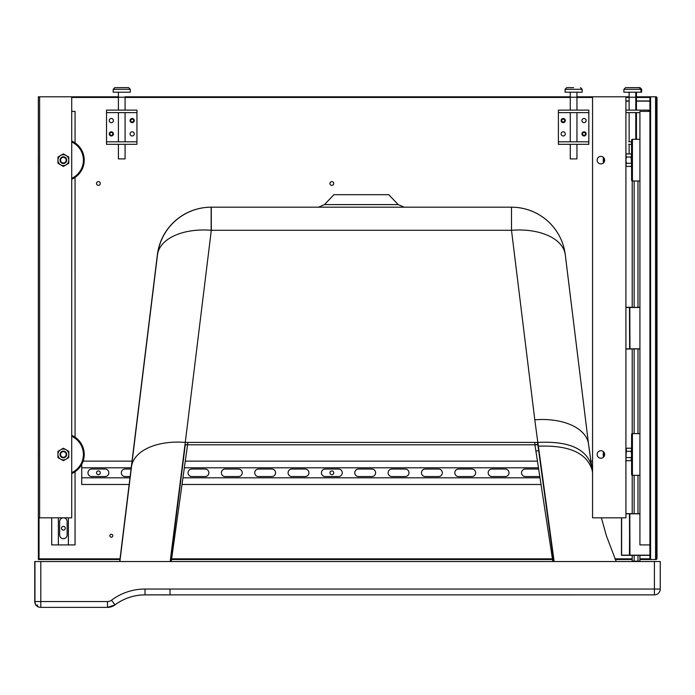 <?xml version="1.0" encoding="UTF-8"?>
<svg xmlns="http://www.w3.org/2000/svg" width="695" height="695" viewBox="0 0 695 695"><rect width="100%" height="100%" fill="white"/><g stroke="black" fill="none" stroke-linecap="round" stroke-linejoin="round"><path stroke-width="1.04" d="M324.495 204.599L333.913 194.687L388.766 194.687L398.183 204.599L324.495 204.599L318.458 207.188M123.945 527.67L126.586 506.151L123.945 527.67M34.75 561.525L34.75 601.54L40.797 601.54L40.797 607.378L107.49 607.378A12.51 12.51 90 0 0 114.996 604.876A50.023 50.023 -90 0 1 145.012 594.868L654.412 594.868A5.838 5.838 0 0 0 660.25 589.039A5.838 5.838 -90 0 1 654.412 594.868L654.412 589.039L660.25 589.039L660.25 561.525L34.75 561.525L34.75 601.54A5.838 5.838 90 0 0 40.588 607.378L40.797 607.378A5.838 5.838 90 0 1 34.959 601.54L34.959 561.525M185.026 444.513L187.563 444.8L171.239 561.525M170.553 561.525L185.278 444.8L537.826 444.8L537.478 442.411M552.846 561.525L534.942 444.8L537.782 444.47M553.776 561.525L538.39 448.596A1190.144 930.023 -158.5 0 1 537.826 444.8L538.173 444.765M538.668 450.647L535.836 450.986M40.797 561.525L40.797 601.54L107.49 601.54L107.49 607.378A12.51 12.51 90 0 0 114.996 604.876C123.918 598.299 133.927 594.963 145.012 594.868L145.012 589.039L654.412 589.039L654.412 561.525M171.048 594.877L168.685 594.868M592.557 472.982L588.569 444.296A54.193 30.928 173 0 0 588.569 444.287L565.287 254.778A54.193 54.193 0 0 0 511.494 207.188L511.494 207.188A54.193 54.193 90 0 1 565.278 254.77A54.193 30.928 173 0 0 565.278 254.778A54.193 30.928 173 0 0 511.503 230.297L511.494 207.188L211.158 207.188L211.158 231.496M565.278 254.778L588.569 444.287A54.193 30.928 173 0 0 534.794 419.815L511.503 230.297L211.306 230.297A54.193 30.928 -173 0 0 157.504 254.778L157.374 254.778A54.193 54.193 90 0 1 211.158 207.188L211.158 207.188A54.193 54.193 0 0 0 157.374 254.778L119.696 561.525L157.374 254.778M616.204 561.525L606.388 535.776L601.401 517.818M588.569 444.287L591.436 465.607C586.302 448.623 568.432 440.891 537.826 442.411A1191.621 931.135 21.5 0 0 538.39 446.207L554.15 561.525M534.794 419.815L537.826 442.411L185.278 442.411L170.171 561.525M538.39 446.207C568.953 445 586.858 452.958 592.114 470.081L592.114 470.133M623.728 555.34L629.47 555.175L621.469 555.175L621.469 517.818L621.469 555.175M625.926 513.657L632.215 513.657L625.926 513.657L629.635 513.822L629.47 555.34L632.215 555.34L621.651 555.34L629.635 555.175L629.47 513.822L625.926 513.822M639.921 348.829L629.965 348.829L639.921 348.994L639.913 433.619L632.424 433.619A0.834 0.834 -90 0 0 631.59 434.453L631.59 474.468A0.834 0.834 90 0 0 632.424 475.302L632.424 433.619L631.59 434.401L631.599 474.572L632.424 475.302L639.921 475.302L639.921 513.657L629.635 513.822L639.921 513.822M642.154 555.34L640.069 555.34M621.634 517.818L621.634 555.34M649.921 555.175L629.635 555.175L629.635 513.822L629.635 555.34L649.921 555.34M629.852 513.701L629.583 555.288M625.926 307.303L632.215 307.303L625.926 307.303L629.635 307.477L629.635 348.829L625.926 348.829M639.921 139.313L632.424 139.313L631.59 140.103L631.59 180.153L632.424 180.995A0.834 0.834 90 0 1 631.59 180.161L631.59 140.147A0.834 0.834 -90 0 1 632.424 139.313L632.424 180.995L639.921 180.995L639.921 307.303L629.635 307.477L639.921 307.477M625.926 348.994L632.215 348.994L625.926 348.994L629.635 348.829L629.47 307.477L625.926 307.477M629.852 307.355L629.583 348.942M625.926 100.957L629.123 100.957M640.069 100.957L642.154 100.957M649.921 100.957L636.446 100.957M639.913 555.34L639.913 561.178L632.215 561.178L632.215 555.34M632.215 513.657L632.215 475.276M632.215 433.645L632.215 348.994M632.215 307.303L632.215 180.969M634.135 561.178L634.135 555.34M634.135 513.657L634.135 475.302M634.135 433.619L634.135 348.994M634.135 307.303L634.135 180.995M637.984 561.178L637.984 555.34M637.984 513.657L637.984 475.302M637.984 433.619L637.984 348.994M637.984 307.303L637.984 180.995M68.388 517.818L68.388 544.915L51.708 544.915L51.708 517.818M67.137 534.915A3.753 3.753 90 0 1 63.384 538.668A3.753 3.753 90 0 1 59.64 534.915L59.64 521.571A3.753 3.753 90 0 1 63.384 517.818A3.753 3.753 90 0 1 67.137 521.571L67.137 534.915M75.051 544.915L75.051 471.731L75.06 544.915L68.388 544.915M75.051 142.883L75.051 111.382L75.06 142.892M75.06 177.416L75.06 437.19L75.051 177.425M63.384 517.818A3.753 3.753 -90 0 0 59.64 521.571L59.64 534.915A3.753 3.753 -90 0 0 63.384 538.668L63.393 538.668M75.051 111.382L71.715 111.382M58.38 517.818L58.38 544.915L58.38 517.818M649.921 544.915L639.921 544.915L639.921 111.382L649.921 111.382M81.732 467.796L81.732 477.804M591.966 469.047A3.753 3.753 -90 0 0 591.949 469.047A3.753 3.753 90 0 1 591.966 469.047L592.557 469.047M539.789 476.362A3.753 3.753 90 0 1 538.608 476.553L525.272 476.553A3.753 3.753 90 0 1 521.519 472.8A3.753 3.753 90 0 1 525.272 469.047L538.608 469.047A3.753 3.753 90 0 1 538.66 469.047M505.256 476.553L491.921 476.553A3.753 3.753 90 0 1 488.168 472.8A3.753 3.753 90 0 1 491.921 469.047L505.256 469.047A3.753 3.753 90 0 1 509.009 472.8A3.753 3.753 90 0 1 505.256 476.553M471.914 476.553L458.57 476.553A3.753 3.753 90 0 1 454.817 472.8A3.753 3.753 90 0 1 458.57 469.047L471.914 469.047A3.753 3.753 90 0 1 475.658 472.8A3.753 3.753 90 0 1 471.914 476.553M438.562 476.553L425.218 476.553A3.753 3.753 90 0 1 421.474 472.8A3.753 3.753 90 0 1 425.218 469.047L438.562 469.047A3.753 3.753 90 0 1 442.315 472.8A3.753 3.753 90 0 1 438.562 476.553M405.211 476.553L391.876 476.553A3.753 3.753 90 0 1 388.123 472.8A3.753 3.753 90 0 1 391.876 469.047L405.211 469.047A3.753 3.753 90 0 1 408.964 472.8A3.753 3.753 90 0 1 405.211 476.553M371.86 476.553L358.524 476.553A3.753 3.753 90 0 1 354.771 472.8A3.753 3.753 90 0 1 358.524 469.047L371.86 469.047A3.753 3.753 90 0 1 375.613 472.8A3.753 3.753 90 0 1 371.86 476.553M338.517 476.553L325.173 476.553A3.753 3.753 90 0 1 321.42 472.8A3.753 3.753 90 0 1 325.173 469.047L338.517 469.047A3.753 3.753 90 0 1 342.27 472.8A3.753 3.753 90 0 1 338.517 476.553M305.166 476.553L291.831 476.553A3.753 3.753 90 0 1 288.078 472.8A3.753 3.753 90 0 1 291.831 469.047L305.166 469.047A3.753 3.753 90 0 1 308.919 472.8A3.753 3.753 90 0 1 305.166 476.553M271.815 476.553L258.479 476.553A3.753 3.753 90 0 1 254.726 472.8A3.753 3.753 90 0 1 258.479 469.047L271.815 469.047A3.753 3.753 90 0 1 275.567 472.8A3.753 3.753 90 0 1 271.815 476.553M238.472 476.553L225.128 476.553A3.753 3.753 90 0 1 221.375 472.8A3.753 3.753 90 0 1 225.128 469.047L238.472 469.047A3.753 3.753 90 0 1 242.225 472.8A3.753 3.753 90 0 1 238.472 476.553M205.121 476.553L191.777 476.553A3.753 3.753 90 0 1 188.032 472.8A3.753 3.753 90 0 1 191.777 469.047L205.121 469.047A3.753 3.753 90 0 1 208.874 472.8A3.753 3.753 90 0 1 205.121 476.553M130.139 476.553L125.083 476.553A3.753 3.753 90 0 1 121.33 472.8A3.753 3.753 90 0 1 125.083 469.047L131.06 469.047M105.075 476.553L91.731 476.553A3.753 3.753 90 0 1 87.978 472.8A3.753 3.753 90 0 1 91.731 469.047L105.075 469.047A3.753 3.753 90 0 1 108.828 472.8A3.753 3.753 90 0 1 105.075 476.553M83.131 461.132L132.033 461.132M185.296 461.132L537.426 461.132M590.793 461.132L592.557 461.132M525.272 469.047A3.753 3.753 -90 0 0 521.519 472.8A3.753 3.753 -90 0 0 525.272 476.553M491.921 469.047A3.753 3.753 -90 0 0 488.168 472.8A3.753 3.753 -90 0 0 491.921 476.553M458.57 469.047A3.753 3.753 -90 0 0 454.817 472.8A3.753 3.753 -90 0 0 458.57 476.553M425.227 469.047A3.753 3.753 -90 0 0 421.474 472.8A3.753 3.753 -90 0 0 425.227 476.553M391.876 469.047A3.753 3.753 -90 0 0 388.123 472.8A3.753 3.753 -90 0 0 391.876 476.553M358.524 469.047A3.753 3.753 -90 0 0 354.771 472.8A3.753 3.753 -90 0 0 358.524 476.553M325.173 469.047A3.753 3.753 -90 0 0 321.429 472.8A3.753 3.753 -90 0 0 325.173 476.553M291.831 469.047A3.753 3.753 -90 0 0 288.078 472.8A3.753 3.753 -90 0 0 291.831 476.553M258.479 469.047A3.753 3.753 -90 0 0 254.726 472.8A3.753 3.753 -90 0 0 258.479 476.553M225.128 469.047A3.753 3.753 -90 0 0 221.375 472.8A3.753 3.753 -90 0 0 225.128 476.553M191.785 469.047A3.753 3.753 -90 0 0 188.032 472.8A3.753 3.753 -90 0 0 191.785 476.553M125.083 469.047A3.753 3.753 -90 0 0 121.33 472.8A3.753 3.753 -90 0 0 125.083 476.553M91.731 469.047A3.753 3.753 -90 0 0 87.987 472.8A3.753 3.753 -90 0 0 91.731 476.553M81.723 464.356L81.723 467.796L131.216 467.796M184.375 467.796L538.46 467.796M591.766 467.796L592.557 467.796M129.982 477.804L81.723 477.804L81.723 484.476L129.166 484.476M182.073 484.476L541.04 484.476M182.993 477.804L540.006 477.804M132.172 118.471A2.085 2.085 90 0 1 134.257 120.556A2.085 2.085 90 0 1 132.172 122.641A2.085 2.085 90 0 1 130.087 120.556A2.085 2.085 90 0 1 132.172 118.471A2.085 2.085 -90 0 0 130.087 120.556A2.085 2.085 -90 0 0 132.172 122.641M132.172 131.807A2.085 2.085 -90 0 0 130.087 133.892A2.085 2.085 -90 0 0 132.172 135.977A2.085 2.085 -90 0 0 134.257 133.892A2.085 2.085 -90 0 0 132.172 131.807A2.085 2.085 -90 0 0 130.087 133.892A2.085 2.085 -90 0 0 132.172 135.977M111.33 122.641A2.085 2.085 -90 0 0 113.407 120.556A2.085 2.085 -90 0 0 111.33 118.471A2.085 2.085 -90 0 0 109.245 120.556A2.085 2.085 -90 0 0 111.33 122.641A2.085 2.085 -90 0 1 109.245 120.556A2.085 2.085 -90 0 1 111.33 118.471M111.33 131.807A2.085 2.085 -90 0 0 109.245 133.892A2.085 2.085 -90 0 0 111.33 135.977A2.085 2.085 90 0 1 109.245 133.892A2.085 2.085 90 0 1 111.33 131.807A2.085 2.085 90 0 1 113.407 133.892A2.085 2.085 90 0 1 111.33 135.977M136.95 110.131L136.967 112.633L136.95 110.131L106.517 110.131L106.517 112.633L136.95 112.633L136.95 144.317L136.95 112.633M136.95 144.317L106.517 144.317L106.517 141.815L136.95 141.815M106.535 141.815L106.535 112.633M128.618 87.622L121.747 87.622L128.618 87.622L130.286 89.29L113.198 89.29L114.857 87.622L121.738 87.622L114.857 87.622M130.286 89.29L130.286 92.209L113.198 92.209L113.198 89.29M118.402 97.213L118.402 110.131L118.402 97.213L125.074 97.213L125.074 110.131L125.074 97.213L118.402 97.213L118.402 92.209M125.074 158.903L118.402 158.903L118.402 144.317L118.402 158.903L125.074 158.903L125.074 144.317L125.074 158.903M563.202 122.641A2.085 2.085 -90 0 0 565.287 120.556A2.085 2.085 -90 0 0 563.202 118.471A2.085 2.085 -90 0 0 561.117 120.556A2.085 2.085 -90 0 0 563.202 122.641A2.085 2.085 90 0 1 561.117 120.556A2.085 2.085 90 0 1 563.202 118.471M563.202 135.977A2.085 2.085 90 0 1 561.117 133.892A2.085 2.085 90 0 1 563.202 131.807A2.085 2.085 90 0 1 565.287 133.892A2.085 2.085 90 0 1 563.202 135.977A2.085 2.085 90 0 1 561.117 133.892A2.085 2.085 90 0 1 563.202 131.807M584.043 118.471A2.085 2.085 90 0 1 586.128 120.556A2.085 2.085 90 0 1 584.043 122.641A2.085 2.085 90 0 1 581.958 120.556A2.085 2.085 90 0 1 584.043 118.471A2.085 2.085 90 0 0 581.958 120.556A2.085 2.085 90 0 0 584.043 122.641M584.043 135.977A2.085 2.085 90 0 1 581.958 133.892A2.085 2.085 90 0 1 584.043 131.807A2.085 2.085 -90 0 0 581.958 133.892A2.085 2.085 -90 0 0 584.043 135.977A2.085 2.085 -90 0 0 586.128 133.892A2.085 2.085 -90 0 0 584.043 131.807M588.83 110.131L558.398 110.131L558.398 112.633L588.83 112.633L588.839 110.131L588.839 141.815L588.839 112.633M588.83 141.815L588.839 144.317L588.83 141.815L558.398 141.815L558.406 112.633M588.839 144.317L558.398 144.317L558.398 141.815M573.618 87.622L566.738 87.622L573.618 87.622M582.158 89.29L565.07 89.29L565.07 92.209L582.158 92.209L582.158 89.29L580.49 87.622M566.738 87.622L565.07 89.29M570.282 158.903L576.954 158.903L576.954 144.317L576.954 158.903L570.282 158.903L570.282 144.317L570.282 158.903M570.282 97.213L570.282 110.131L570.282 97.213L576.954 97.213L576.946 92.209L576.954 97.213L570.282 97.213L570.282 92.209M68.788 451.333L63.375 448.205L68.788 451.333L68.796 457.588L66.086 459.152L68.796 457.588L68.796 451.333L63.375 448.205L68.788 451.333L68.788 454.461A5.421 5.421 90 0 1 66.077 459.152L63.367 460.716L57.954 457.588L57.954 451.333L60.656 449.769A5.421 5.421 90 0 1 68.788 454.461L68.788 451.333M63.375 153.899L68.796 157.027L63.367 153.899L57.954 157.027L57.954 160.154A5.421 5.421 90 0 1 60.656 155.463A5.421 5.421 -90 0 1 66.077 155.463L68.796 157.027L68.796 160.154L68.788 157.027L66.077 155.463A5.421 5.421 -90 0 1 68.788 160.154L68.796 163.282L66.086 164.845L68.788 163.282L68.788 157.027L68.788 163.282L63.375 166.409L68.788 163.282L68.788 160.154A5.421 5.421 -90 0 1 66.077 164.845L63.375 166.409L66.077 164.845A5.421 5.421 -90 0 1 60.656 164.845L63.367 166.409M63.375 460.716L66.086 459.152A5.421 5.421 90 0 1 60.656 459.152A5.421 5.421 -90 0 1 57.954 454.461A5.421 5.421 90 0 1 60.656 449.769L63.367 448.205M57.954 163.282L60.656 164.845A5.421 5.421 -90 0 1 57.954 160.154L57.954 163.282M60.031 454.461A3.336 3.336 90 0 1 63.367 451.125A3.336 3.336 90 0 1 66.703 454.461A3.336 3.336 90 0 1 63.367 457.797A3.336 3.336 90 0 1 60.031 454.461M66.181 454.461A2.815 2.815 -90 0 0 63.367 451.646A2.815 2.815 -90 0 0 60.552 454.461A2.815 2.815 -90 0 0 63.367 457.275A2.815 2.815 -90 0 0 66.181 454.461M66.703 160.154A3.336 3.336 -90 0 0 63.367 156.818A3.336 3.336 -90 0 0 60.031 160.154A3.336 3.336 -90 0 0 63.367 163.49A3.336 3.336 -90 0 0 66.703 160.154M60.552 160.154A2.815 2.815 90 0 1 63.367 157.339A2.815 2.815 90 0 1 66.181 160.154A2.815 2.815 90 0 1 63.367 162.969A2.815 2.815 90 0 1 60.552 160.154M39.598 163.907L39.598 156.401L39.598 163.907M39.598 450.707L39.598 458.214L39.598 450.707M71.715 517.818L71.715 96.796L71.715 517.818L39.615 517.818L39.615 96.796L38.347 96.796L38.347 517.818L39.615 517.818L39.615 96.796L118.402 96.796M71.715 435.357A20.841 20.841 90 0 1 71.715 473.564A20.841 20.841 90 0 0 71.715 435.357M71.715 179.258A20.841 20.841 -90 0 0 71.715 141.05A20.841 20.841 -90 0 1 71.715 179.258M631.103 163.282L626.404 163.282L625.917 164.845L626.404 166.409L631.103 166.409L631.59 164.845L631.103 157.027L626.404 157.027L625.917 160.154L625.917 155.463L626.404 157.027M631.103 157.027L631.59 155.463L631.112 153.899L626.404 153.899L625.917 155.463L626.404 153.899M631.112 166.409L631.581 165.592M625.926 449.031L625.917 160.154L626.404 163.282M631.103 451.333L631.59 454.461L631.103 460.716L626.404 460.716L625.917 459.152L626.404 448.205L631.103 448.205L631.59 449.769L631.103 451.333L626.404 451.333M631.103 457.588L626.404 457.588M631.103 460.716L631.581 459.899M626.404 448.205L625.917 449.769L625.926 517.818L592.557 517.818L592.557 96.796L625.908 96.796L625.908 517.818M603.764 157.739L603.764 162.578M603.303 163.03L603.303 157.279M603.764 456.876L603.764 452.037M603.303 451.585L603.303 457.336M600.897 458.214A3.753 3.753 -90 0 0 604.65 454.461A3.753 3.753 -90 0 0 600.897 450.707A3.753 3.753 -90 0 0 597.144 454.461A3.753 3.753 -90 0 0 600.897 458.214A3.753 3.753 90 0 1 597.144 454.461A3.753 3.753 90 0 1 600.897 450.707M600.897 163.907A3.753 3.753 90 0 1 597.144 160.154A3.753 3.753 90 0 1 600.897 156.401A3.753 3.753 90 0 1 604.65 160.154A3.753 3.753 90 0 1 600.897 163.907A3.753 3.753 90 0 1 597.144 160.154A3.753 3.753 90 0 1 600.897 156.401M625.926 154.733L625.908 96.796M639.921 142.883L639.921 177.425M639.921 471.731L639.921 437.19M648.131 110.131A2.502 2.502 90 0 1 649.921 110.887A2.502 2.502 90 0 0 648.114 110.131L635.786 110.131L635.786 97.213L629.123 97.213L629.123 110.131L625.926 110.131L647.453 110.131A2.502 2.502 90 0 1 649.616 111.382M649.634 111.382A2.502 2.502 90 0 0 647.471 110.131L647.453 110.131M631.581 144.317L628.706 144.317M628.706 141.815L631.59 141.815M635.786 112.633L635.786 139.313L635.786 112.633L639.921 112.633L625.926 112.633L629.123 112.633L629.123 141.815L629.123 112.633M632.45 87.622L639.331 87.622L632.45 87.622M640.999 92.209L640.999 89.29L641.659 89.29L641.659 92.209L623.91 92.209L623.91 89.29L625.578 87.622M629.123 110.131L629.123 92.209M635.786 110.131L635.786 92.209L635.795 97.213L636.446 97.213L636.446 92.209L636.446 110.131L636.446 97.213M633.11 87.622L626.23 87.622L639.991 87.622L639.331 87.622L640.999 89.29L623.91 89.29M331.845 181.621A1.877 1.877 -90 0 0 329.969 183.497A1.877 1.877 -90 0 0 331.845 185.374A1.877 1.877 90 0 1 329.969 183.497A1.877 1.877 90 0 1 331.845 181.621A1.877 1.877 90 0 1 333.722 183.497A1.877 1.877 90 0 1 331.845 185.374M98.403 181.621A1.877 1.877 -90 0 0 96.536 183.497A1.877 1.877 -90 0 0 98.403 185.374A1.877 1.877 90 0 1 96.527 183.497A1.877 1.877 90 0 1 98.403 181.621A1.877 1.877 90 0 1 100.28 183.497A1.877 1.877 90 0 1 98.403 185.374M111.33 534.29A1.46 1.46 -90 0 0 109.871 535.749A1.46 1.46 -90 0 0 111.33 537.209A1.46 1.46 90 0 1 109.871 535.749A1.46 1.46 90 0 1 111.33 534.29A1.46 1.46 90 0 1 112.79 535.749A1.46 1.46 90 0 1 111.33 537.209M563.202 122.016A1.46 1.46 90 0 1 561.742 120.556A1.46 1.46 -90 0 0 563.202 122.016A1.46 1.46 -90 0 0 564.661 120.556A1.46 1.46 -90 0 0 563.202 119.097A1.46 1.46 -90 0 0 561.742 120.556A1.46 1.46 90 0 1 563.202 119.097M132.172 119.097A1.46 1.46 -90 0 0 130.712 120.556A1.46 1.46 90 0 1 132.172 119.097A1.46 1.46 90 0 1 133.631 120.556A1.46 1.46 90 0 1 132.172 122.016A1.46 1.46 90 0 1 130.712 120.556A1.46 1.46 -90 0 0 132.172 122.016M584.043 135.351A1.46 1.46 90 0 1 582.592 133.892A1.46 1.46 90 0 1 584.043 132.432A1.46 1.46 -90 0 0 582.584 133.892A1.46 1.46 -90 0 0 584.043 135.351A1.46 1.46 -90 0 0 585.503 133.892A1.46 1.46 -90 0 0 584.043 132.432M111.33 132.432A1.46 1.46 -90 0 0 109.871 133.892A1.46 1.46 -90 0 0 111.33 135.351A1.46 1.46 90 0 1 109.871 133.892A1.46 1.46 90 0 1 111.33 132.432A1.46 1.46 90 0 1 112.79 133.892A1.46 1.46 90 0 1 111.33 135.351M329.969 472.8A1.877 1.877 -90 0 0 331.845 474.676A1.877 1.877 90 0 1 329.969 472.8A1.877 1.877 90 0 1 331.845 470.923A1.877 1.877 -90 0 0 329.969 472.8M331.845 470.923A1.877 1.877 90 0 1 333.722 472.8A1.877 1.877 90 0 1 331.845 474.676M98.403 470.923A1.877 1.877 -90 0 0 96.536 472.8A1.877 1.877 -90 0 0 98.403 474.676A1.877 1.877 90 0 1 96.527 472.8A1.877 1.877 90 0 1 98.403 470.923A1.877 1.877 90 0 1 100.28 472.8A1.877 1.877 90 0 1 98.403 474.676M63.393 526.367A1.877 1.877 -90 0 0 61.516 528.243A1.877 1.877 -90 0 0 63.393 530.12A1.877 1.877 90 0 1 61.516 528.243A1.877 1.877 90 0 1 63.393 526.367A1.877 1.877 90 0 1 65.261 528.243A1.877 1.877 90 0 1 63.393 530.12M657.001 558.841L656.332 559.51L657.001 558.841L657.001 97.456L655.585 96.796L656.254 97.456L656.254 558.841L657.001 558.841L657.001 97.456L656.254 97.456M125.074 96.796L570.282 96.796M576.954 96.796L592.557 96.796M625.926 96.796L629.123 96.796M636.446 96.796L656.332 96.796L657.001 97.456M119.948 559.51L38.381 559.51L39.042 558.841L120.026 558.841M639.913 558.841L649.921 558.841L650.59 559.51L639.913 559.51M632.215 559.51L615.266 559.51M552.534 559.51L171.552 559.51M636.446 97.456L649.921 97.456L649.921 558.841L649.921 97.456L650.59 96.796L650.59 559.51L656.332 559.51L655.585 559.51L656.254 558.841M37.426 604.911A5.838 2.38 116.6 0 0 38.19 606.761M187.859 442.411L187.563 444.8L534.942 444.8A1101.618 1084.878 180 0 1 534.646 442.411M107.49 601.54L107.49 601.54A6.672 6.672 90 0 0 111.495 600.211A55.861 55.861 -90 0 1 145.012 589.039M111.495 600.211L114.996 604.876L107.49 607.378M168.416 589.039L170.014 589.039L170.006 594.868M131.485 466.892A54.193 30.928 -173 0 1 185.278 442.411L211.306 230.297L211.297 207.188A54.193 54.193 90 0 0 157.504 254.778L119.879 561.525M147.974 589.039L156.775 589.039M629.8 555.175L629.8 513.822L629.965 555.34M629.8 348.829L629.8 307.477L629.965 348.994M625.926 101.131L629.123 101.131M636.446 101.131L649.921 101.131M71.715 472.652A20.007 20.007 -90 0 0 71.715 436.269M71.715 141.962A20.007 20.007 90 0 1 71.715 178.346M38.381 559.51L38.381 517.818L38.381 559.51M629.123 97.456L625.926 97.456M592.557 97.456L576.954 97.456M570.282 97.456L125.074 97.456M118.402 97.456L71.715 97.456M39.042 517.818L39.042 558.841M171.648 558.841L552.438 558.841M614.962 558.841L632.215 558.841M655.585 559.51L655.585 96.796M398.183 204.599L404.229 207.188M560.118 594.877L579.908 594.868M143.961 594.877L172.786 594.877M165.94 594.894L145.594 594.877L165.94 594.894M660.25 561.525L660.25 589.039M34.75 601.54A5.838 5.838 0 0 0 40.536 607.378M591.436 465.607L592.105 470.081M629.47 513.657L629.635 555.175M629.47 307.303L629.635 348.829M125.074 141.815L125.074 112.633L125.074 141.815M118.402 141.815L118.402 112.633L118.402 141.815M570.282 141.815L570.282 112.633L570.282 141.815M576.954 141.815L576.954 112.633L576.954 141.815M576.954 110.131L576.954 97.213L576.954 110.131M631.581 154.716L631.112 153.899M625.926 165.575L626.404 166.409M631.581 449.022L631.112 448.205M625.926 459.882L626.404 460.716M629.123 153.899L629.123 144.317L629.123 153.899M641.659 89.29L639.991 87.622M636.446 139.313L636.446 112.633L636.446 139.313"/></g></svg>
